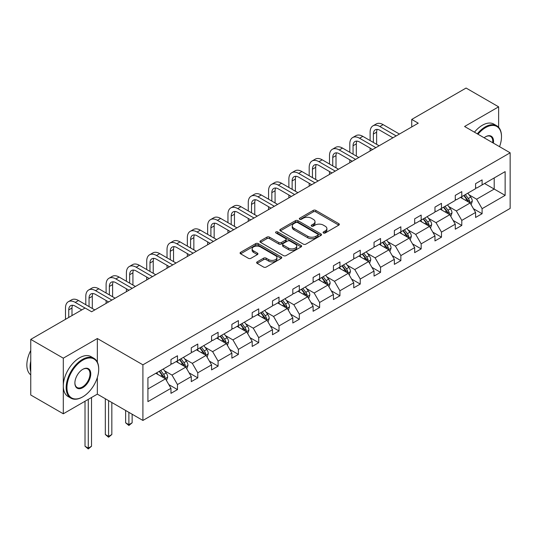 <?xml version="1.0" encoding="UTF-8"?>
<svg xmlns="http://www.w3.org/2000/svg" width="537" height="537" viewBox="0 0 537 537"><rect width="100%" height="100%" fill="white"/><g stroke="black" fill="none" stroke-linecap="round" stroke-linejoin="round"><path stroke-width="0.81" d="M323.442 232.977A1.262 0.732 0 0 0 325.227 232.977L338.807 225.137A1.806 1.04 0 0 0 339.337 224.399A1.806 1.04 0 0 0 338.807 223.66L315.803 210.383A1.806 1.04 0 0 0 313.252 210.383L299.673 218.223A1.262 0.732 0 0 0 299.304 218.74A1.262 0.732 0 0 0 299.673 219.257A1.262 0.732 0 0 0 301.465 219.257L303.217 218.244A5.779 3.336 0 0 1 311.4 218.244L313.313 219.351A5.779 3.336 0 0 1 315.011 221.707A5.779 3.336 0 0 1 313.313 224.07L311.554 225.084A1.262 0.732 0 0 0 311.185 225.6A1.262 0.732 0 0 0 311.554 226.117A1.262 0.732 0 0 0 313.346 226.117L315.105 225.104A5.779 3.336 0 0 1 323.281 225.104L325.2 226.211A5.779 3.336 0 0 1 326.892 228.567A5.779 3.336 0 0 1 325.2 230.93L323.442 231.944A1.262 0.732 0 0 0 323.073 232.461A1.262 0.732 0 0 0 323.442 232.977L323.442 231.944M257.156 261.881A1.806 1.04 0 0 0 256.626 262.62A1.806 1.04 0 0 0 257.156 263.352L263.607 267.077A1.806 1.04 0 0 0 266.164 267.077L281.24 258.378A1.806 1.04 0 0 0 281.771 257.639A1.806 1.04 0 0 0 281.24 256.901L258.237 243.617A1.806 1.04 0 0 0 255.686 243.617L240.603 252.323A1.806 1.04 0 0 0 240.079 253.061A1.806 1.04 0 0 0 240.603 253.8L248.403 258.304A1.806 1.04 0 0 0 250.954 258.304L257.411 254.578A1.806 1.04 0 0 0 257.941 253.84A1.806 1.04 0 0 0 257.411 253.102L253.545 250.866A4.833 2.792 0 0 1 252.128 248.893A4.833 2.792 0 0 1 255.115 246.315A4.833 2.792 0 0 1 260.378 246.919L275.521 255.666A4.833 2.792 0 0 1 276.938 257.639A4.833 2.792 0 0 1 273.957 260.217A4.833 2.792 0 0 1 268.688 259.613L266.164 258.156A1.806 1.04 0 0 0 263.607 258.156L257.156 261.881L257.156 263.352M97.345 338.518L63.299 358.172L30.757 339.384L30.757 395.004L63.299 413.792L97.345 394.138L142.909 420.444L142.909 364.824L97.345 338.518L97.345 362.099M498.631 127.309L498.631 106.836L464.586 126.49L510.15 152.797L142.909 364.824M498.631 106.836L466.082 88.048L411.731 119.429L411.731 126.94M30.757 339.384L85.108 308.003L91.612 311.762L418.242 123.188L411.731 119.429M303.345 244.134A1.806 1.04 0 0 0 305.902 244.134L320.978 235.428A1.806 1.04 0 0 0 321.509 234.696A1.806 1.04 0 0 0 320.978 233.957L297.981 220.673A1.806 1.04 0 0 0 295.424 220.673L280.348 229.38A1.806 1.04 0 0 0 279.817 230.118A1.806 1.04 0 0 0 280.348 230.856L303.345 244.134M276.441 233.253A1.262 0.732 0 0 1 277.73 233.427L277.73 231.924L301.109 245.429A1.806 1.04 0 0 1 301.64 246.168A1.806 1.04 0 0 1 301.109 246.906L286.033 255.605A1.806 1.04 0 0 1 283.476 255.605L260.479 242.328L260.479 240.851A1.806 1.04 0 0 0 259.948 241.59A1.806 1.04 0 0 0 260.479 242.328M260.479 240.851L266.929 237.126A1.806 1.04 0 0 1 269.487 237.126L278.81 242.516A1.806 1.04 0 0 0 281.368 242.516L285.65 240.039A1.806 1.04 0 0 0 286.181 239.301A1.806 1.04 0 0 0 285.65 238.569L275.937 232.957A1.262 0.732 0 0 1 275.568 232.44A1.262 0.732 0 0 1 276.347 231.769A1.262 0.732 0 0 1 277.73 231.924M63.299 358.172L63.299 413.792M147.917 377.867L170.961 364.563L170.961 359.528L177.472 355.769L177.472 360.804L191.273 352.836L191.273 347.801L197.777 344.042L197.777 349.077L211.578 341.109L211.578 336.075L218.089 332.316L218.089 337.35L231.883 329.389L231.883 324.348L238.394 320.589L238.394 325.63L252.195 317.662L252.195 312.628L258.706 308.869L258.706 313.903L272.501 305.936L272.501 300.901L279.012 297.142L279.012 302.177L292.813 294.209L292.813 289.175L299.324 285.416L299.324 290.457L313.118 282.489L313.118 277.448L319.629 273.695L319.629 278.73L333.43 270.762L333.43 265.728L339.934 261.969L339.934 267.003L353.735 259.035L353.735 254.001L360.246 250.242L360.246 255.276L374.047 247.309L374.047 242.274L380.552 238.515L380.552 243.556L394.353 235.589L394.353 230.554L400.864 226.795L400.864 231.83L414.665 223.862L414.665 218.828L421.169 215.069L421.169 220.103L434.97 212.135L434.97 207.101L441.481 203.342L441.481 208.376L455.275 200.415L455.275 195.374L461.786 191.615L461.786 196.656L475.587 188.688L475.587 183.654L482.098 179.895L482.098 184.929L505.136 171.625L505.136 195.374L482.098 208.678L482.098 213.713L475.587 217.472L475.587 212.437L461.786 220.405L461.786 225.439L455.275 229.198L455.275 224.164L441.481 232.132L441.481 237.166L434.97 240.925L434.97 235.891L421.169 243.852L421.169 248.893L414.665 252.645L414.665 247.611L400.864 255.578L400.864 260.613L394.353 264.372L394.353 259.337L380.552 267.305L380.552 272.34L374.047 276.099L374.047 271.064L360.246 279.032L360.246 284.066L353.735 287.825L353.735 282.784L339.934 290.752L339.934 295.793L333.43 299.545L333.43 294.511L319.629 302.479L319.629 307.513L313.118 311.272L313.118 306.238L299.324 314.205L299.324 319.24L292.813 322.999L292.813 317.964L279.012 325.932L279.012 330.967L272.501 334.726L272.501 329.684L258.706 337.652L258.706 342.687L252.195 346.446L252.195 341.411L238.394 349.379L238.394 354.413L231.883 358.172L231.883 353.138L218.089 361.106L218.089 366.14L211.578 369.899L211.578 364.865L197.777 372.826L197.777 377.867L191.273 381.626L191.273 376.585L177.472 384.552L177.472 389.587L170.961 393.346L170.961 388.311L147.917 401.616L147.917 377.867M142.909 420.444L510.15 208.416L510.15 152.797M176.17 361.555L185.802 367.113L172.001 375.081L164.47 370.731M172.001 375.081L177.472 384.552M185.802 367.113L191.273 376.585M170.961 363.361L172.001 363.958L177.472 360.804M196.475 349.829L206.107 355.393L192.313 363.361L184.775 359.011M192.313 363.361L197.777 372.826M206.107 355.393L211.578 364.865M191.273 351.634L192.313 352.232L197.777 349.077M216.787 338.102L226.419 343.667L212.618 351.634L205.087 347.285M212.618 351.634L218.089 361.106M226.419 343.667L231.883 353.138M211.578 339.908L212.618 340.512L218.089 337.35M237.092 326.382L246.725 331.94L232.93 339.908L225.392 335.558M232.93 339.908L238.394 349.379M246.725 331.94L252.195 341.411M231.883 328.181L232.93 328.785L238.394 325.63M257.404 314.655L267.037 320.22L253.236 328.181L245.704 323.831M253.236 328.181L258.706 337.652M267.037 320.22L272.501 329.684M252.195 316.461L253.236 317.058L258.706 313.903M277.71 302.928L287.342 308.493L273.548 316.461L266.01 312.111M273.548 316.461L279.012 325.932M287.342 308.493L292.813 317.964M272.501 304.734L273.548 305.338L279.012 302.177M298.022 291.208L307.654 296.766L293.853 304.734L286.315 300.384M293.853 304.734L299.324 314.205M307.654 296.766L313.118 306.238M292.813 293.007L293.853 293.611L299.324 290.457M318.327 279.482L327.959 285.04L314.158 293.007L306.627 288.658M314.158 293.007L319.629 302.479M327.959 285.04L333.43 294.511M313.118 281.281L314.158 281.885L319.629 278.73M338.632 267.755L348.271 273.32L334.47 281.287L326.932 276.931M334.47 281.287L339.934 290.752M348.271 273.32L353.735 282.784M333.43 269.561L334.47 270.158L339.934 267.003M358.944 256.028L368.577 261.593L354.776 269.561L347.244 265.211M354.776 269.561L360.246 279.032M368.577 261.593L374.047 271.064M353.735 257.834L354.776 258.438L360.246 255.276M379.25 244.308L388.889 249.866L375.088 257.834L367.55 253.484M375.088 257.834L380.552 267.305M388.889 249.866L394.353 259.337M374.047 246.107L375.088 246.711L380.552 243.556M399.562 232.581L409.194 238.139L395.393 246.107L387.862 241.757M395.393 246.107L400.864 255.578M409.194 238.139L414.665 247.611M394.353 234.387L395.393 234.984L400.864 231.83M419.867 220.855L429.499 226.419L415.705 234.387L408.167 230.037M415.705 234.387L421.169 243.852M429.499 226.419L434.97 235.891M414.665 222.66L415.705 223.258L421.169 220.103M440.179 209.128L449.811 214.693L436.01 222.66L428.479 218.311M436.01 222.66L441.481 232.132M449.811 214.693L455.275 224.164M434.97 210.934L436.01 211.538L441.481 208.376M460.484 197.408L470.117 202.966L456.322 210.934L448.784 206.584M456.322 210.934L461.786 220.405M470.117 202.966L475.587 212.437M455.275 199.207L456.322 199.811L461.786 196.656M484.569 183.5L494.201 189.064L476.628 199.207L469.096 194.857M476.628 199.207L482.098 208.678M505.136 195.374L494.201 189.064L494.201 177.942L505.136 171.625M475.587 187.487L476.628 188.084L482.098 184.929M147.917 388.989L165.497 378.84L155.858 373.282M165.497 378.84L170.961 388.311M473.439 208.718L482.098 213.713M453.127 220.445L461.786 225.439M432.822 232.165L441.481 237.166M412.517 243.892L421.169 248.893M392.205 255.619L400.864 260.613M371.899 267.345L380.552 272.34M351.587 279.065L360.246 284.066M331.282 290.792L339.934 295.793M310.97 302.519L319.629 307.513M290.665 314.239L299.324 319.24M270.353 325.966L279.012 330.967M250.047 337.692L258.706 342.687M229.735 349.419L238.394 354.413M209.43 361.139L218.089 366.14M189.125 372.866L197.777 377.867M168.813 384.593L177.472 389.587M97.345 394.138L97.345 377.531M323.945 233.159L325.2 232.434A5.779 3.336 0 0 0 326.892 230.071L326.892 228.567M315.011 221.707L315.011 223.211A5.779 3.336 0 0 1 313.313 225.574L312.064 226.299M338.78 225.151L315.803 211.887A1.806 1.04 0 0 0 313.252 211.887L300.176 219.432M320.958 235.448L297.981 222.177A1.806 1.04 0 0 0 295.424 222.177L280.368 230.87M317.783 235.206A1.262 0.732 0 0 0 318.159 234.696A1.262 0.732 0 0 0 317.783 234.179L297.599 222.519A1.262 0.732 0 0 0 295.806 222.519L293.954 223.587A5.779 3.336 0 0 0 292.262 225.949A5.779 3.336 0 0 0 293.954 228.312L307.755 236.28A5.779 3.336 0 0 0 315.931 236.28L317.783 235.206L317.783 236.71A1.262 0.732 0 0 0 318.159 236.199L318.159 234.696M292.262 225.949L292.262 227.453A5.779 3.336 0 0 0 293.954 229.816L293.954 228.312M317.783 236.71L315.931 237.784A5.779 3.336 0 0 1 307.755 237.784L293.954 229.816M260.499 242.341L266.929 238.629L266.929 237.126M286.181 239.301L286.181 240.804A1.806 1.04 0 0 1 285.65 241.543L281.368 244.02A1.806 1.04 0 0 1 278.81 244.02L269.487 238.629A1.806 1.04 0 0 0 266.929 238.629M277.73 233.427L301.089 246.919M288.49 248.101A4.833 2.792 0 0 0 293.759 248.705A4.833 2.792 0 0 0 296.746 246.127A4.833 2.792 0 0 0 295.33 244.154L289.993 241.073A1.806 1.04 0 0 0 287.436 241.073L283.16 243.543A1.806 1.04 0 0 0 282.63 244.281A1.806 1.04 0 0 0 283.16 245.02L288.49 248.101L288.49 249.604A4.833 2.792 0 0 0 293.759 250.208A4.833 2.792 0 0 0 296.746 247.631L296.746 246.127M282.63 244.281L282.63 245.785A1.806 1.04 0 0 0 283.16 246.523L283.16 245.02M288.49 249.604L283.16 246.523M276.938 257.639L276.938 259.143A4.833 2.792 0 0 1 273.957 261.72A4.833 2.792 0 0 1 268.688 261.116L266.164 259.66A1.806 1.04 0 0 0 263.607 259.66L257.176 263.365M252.128 248.893L252.128 250.396A4.833 2.792 0 0 0 253.545 252.37L253.545 250.866M257.384 254.592L253.545 252.37M281.213 258.391L258.237 245.12A1.806 1.04 0 0 0 255.686 245.12L240.63 253.813M471.11 204.684L472.305 201.221A4.88 2.819 -120 0 0 470.748 197.072L467.828 193.166M462.585 198.616L461.317 196.925M469.398 202.55L469.674 201.429A4.88 2.819 -120 0 0 468.277 198.495L465.351 194.595M464.129 195.3L467.344 199.596A2.484 1.436 60 0 1 467.801 200.348L469.674 201.429M463.793 195.495L466.713 199.402A4.88 2.819 60 0 1 467.928 201.704M370.114 140.566L370.114 132.149A13.808 7.974 60 0 1 372.973 125.833L376.229 123.953A13.808 7.974 60 0 1 383.129 124.638L399.427 134.049M372.973 125.833A13.808 7.974 60 0 1 379.874 126.517L396.178 135.921M392.923 137.801L379.874 130.269A9.203 5.316 -120 0 0 375.276 129.82A9.203 5.316 -120 0 0 373.369 134.028L373.369 142.446M377.202 129.39A9.203 5.316 -120 0 0 376.625 132.149L376.625 144.325M370.114 150.971L370.114 148.084M499.544 146.675A22.46 12.969 120 0 0 501.491 136.754A22.46 12.969 120 0 0 485.609 127.584A22.46 12.969 120 0 0 477.99 134.23M477.312 133.841A23.01 13.284 -60 0 1 485.22 126.907A23.01 13.284 -60 0 1 496.725 125.765A23.01 13.284 -60 0 1 501.491 136.304A23.01 13.284 -60 0 1 501.491 136.526M484.126 137.774A11.23 6.484 -60 0 1 485.609 136.754L485.609 136.754A11.23 6.484 -60 0 1 493.409 143.137M474.446 132.183A23.01 13.284 -60 0 1 482.354 125.255A23.01 13.284 -60 0 1 493.865 124.114L496.725 125.765M492.684 142.714A10.68 6.162 120 0 0 490.556 136.445A10.68 6.162 120 0 0 485.414 136.868M82.436 397.031L82.826 396.803A22.46 12.969 120 0 0 98.707 369.295A22.46 12.969 120 0 0 82.826 360.126A22.46 12.969 120 0 0 66.944 387.633A22.46 12.969 120 0 0 82.826 396.803L82.436 397.031A23.01 13.284 -60 0 1 70.931 398.172A23.01 13.284 -60 0 1 67.407 379.726A23.01 13.284 -60 0 1 82.436 359.448A23.01 13.284 -60 0 1 93.941 358.313A23.01 13.284 -60 0 1 98.707 368.845A23.01 13.284 -60 0 1 98.707 369.073M82.826 387.633A11.23 6.484 -60 0 1 74.885 383.049A11.23 6.484 -60 0 1 82.826 369.295L82.826 369.295A11.23 6.484 -60 0 1 90.766 373.88A11.23 6.484 -60 0 1 82.826 387.633M74.891 382.821A10.68 6.162 120 0 0 77.1 387.486A10.68 6.162 120 0 0 82.436 386.955A10.68 6.162 120 0 0 89.41 377.551A10.68 6.162 120 0 0 87.779 368.993A10.68 6.162 120 0 0 82.631 369.416M70.931 398.172L68.065 396.514A23.01 13.284 -60 0 1 64.541 378.075A23.01 13.284 -60 0 1 79.577 357.796A23.01 13.284 -60 0 1 91.082 356.655L93.941 358.313M30.757 371.698A23.01 13.284 -60 0 1 30.757 361.179M30.757 374.893A23.01 13.284 -60 0 1 30.757 350.473M450.798 216.404L452 212.947A4.88 2.819 -120 0 0 450.442 208.792L447.516 204.892M442.273 210.343L441.011 208.651M449.093 214.276L449.362 213.155A4.88 2.819 -120 0 0 447.965 210.222L445.045 206.322M443.824 207.027L447.039 211.323A2.484 1.436 60 0 1 447.489 212.075L449.362 213.155M443.481 207.222L446.401 211.122A4.88 2.819 60 0 1 447.623 213.431M430.493 228.131L431.688 224.674A4.88 2.819 -120 0 0 430.13 220.519L427.21 216.619M421.968 222.07L420.699 220.378M428.781 226.003L429.056 224.882A4.88 2.819 -120 0 0 427.66 221.949L424.733 218.049M423.512 218.754L426.727 223.043A2.484 1.436 60 0 1 427.183 223.801L429.056 224.882M423.176 218.948L426.096 222.848A4.88 2.819 60 0 1 427.311 225.151M349.802 152.293L349.802 143.876A13.808 7.974 60 0 1 352.668 137.553L355.917 135.68A13.808 7.974 60 0 1 362.824 136.358L379.122 145.769M352.668 137.553A13.808 7.974 60 0 1 359.568 138.237L375.866 147.648M372.611 149.528L359.568 141.996A9.203 5.316 -120 0 0 354.964 141.54A9.203 5.316 -120 0 0 353.057 145.755L353.057 154.173M356.89 141.117A9.203 5.316 -120 0 0 356.313 143.876L356.313 156.052M349.802 162.698L349.802 159.811M329.496 164.02L329.496 155.602A13.808 7.974 60 0 1 332.356 149.279L335.612 147.4A13.808 7.974 60 0 1 342.512 148.084L358.817 157.495M332.356 149.279A13.808 7.974 60 0 1 339.263 149.964L355.561 159.375M352.306 161.254L339.263 153.723A9.203 5.316 -120 0 0 334.658 153.267A9.203 5.316 -120 0 0 332.752 157.482L332.752 165.899M336.585 152.844A9.203 5.316 -120 0 0 336.008 155.602L336.008 167.779M329.496 174.424L329.496 171.538M410.181 239.858L411.382 236.401A4.88 2.819 -120 0 0 409.825 232.246L406.898 228.339M401.656 233.79L400.394 232.098M408.476 237.723L408.744 236.609A4.88 2.819 -120 0 0 407.348 233.669L404.428 229.769M403.206 230.474L406.422 234.77A2.484 1.436 60 0 1 406.871 235.528L408.744 236.609M402.864 230.675L405.791 234.575A4.88 2.819 60 0 1 407.006 236.877M309.191 175.747L309.191 167.329A13.808 7.974 60 0 1 312.051 161.006L315.3 159.127A13.808 7.974 60 0 1 322.207 159.811L338.505 169.222M312.051 161.006A13.808 7.974 60 0 1 318.951 161.691L335.249 171.102M331.994 172.981L318.951 165.45A9.203 5.316 -120 0 0 314.346 164.993A9.203 5.316 -120 0 0 312.44 169.209L312.44 177.626M316.273 164.564A9.203 5.316 -120 0 0 315.696 167.329L315.696 179.506M309.191 186.144L309.191 183.258M389.875 251.578L391.07 248.121A4.88 2.819 -120 0 0 389.513 243.966L386.593 240.066M381.351 245.516L380.082 243.825M388.164 249.45L388.439 248.329A4.88 2.819 -120 0 0 387.043 245.396L384.116 241.496M382.894 242.2L386.116 246.496A2.484 1.436 60 0 1 386.566 247.248L388.439 248.329M382.559 242.395L385.479 246.302A4.88 2.819 60 0 1 386.694 248.604M288.879 187.467L288.879 179.049A13.808 7.974 60 0 1 291.739 172.733L294.994 170.853A13.808 7.974 60 0 1 301.901 171.538L318.199 180.942M291.739 172.733A13.808 7.974 60 0 1 298.646 173.417L314.944 182.822M311.688 184.701L298.646 177.17A9.203 5.316 -120 0 0 294.041 176.713A9.203 5.316 -120 0 0 292.135 180.929L292.135 189.346M295.968 176.29A9.203 5.316 -120 0 0 295.39 179.049L295.39 191.226M288.879 197.871L288.879 194.985M369.563 263.305L370.765 259.848A4.88 2.819 -120 0 0 369.208 255.693L366.281 251.793M361.045 257.243L359.777 255.552M367.858 261.177L368.127 260.056A4.88 2.819 -120 0 0 366.731 257.122L363.811 253.222M362.589 253.927L365.804 258.223A2.484 1.436 60 0 1 366.254 258.975L368.127 260.056M362.247 254.122L365.173 258.022A4.88 2.819 60 0 1 366.388 260.331M268.574 199.193L268.574 190.776A13.808 7.974 60 0 1 271.433 184.453L274.689 182.573A13.808 7.974 60 0 1 281.589 183.258L297.887 192.669M271.433 184.453A13.808 7.974 60 0 1 278.334 185.137L294.632 194.548M291.376 196.428L278.334 188.896A9.203 5.316 -120 0 0 273.736 188.44A9.203 5.316 -120 0 0 271.829 192.655L271.829 201.073M275.656 188.017A9.203 5.316 -120 0 0 275.078 190.776L275.078 202.952M268.574 209.598L268.574 206.711M349.258 275.031L350.453 271.574A4.88 2.819 -120 0 0 348.896 267.419L345.976 263.519M340.733 268.97L339.465 267.278M347.546 272.903L347.822 271.782A4.88 2.819 -120 0 0 346.425 268.849L343.505 264.942M342.277 265.654L345.499 269.943A2.484 1.436 60 0 1 345.949 270.702L347.822 271.782M341.941 265.849L344.861 269.749A4.88 2.819 60 0 1 346.076 272.051M248.262 210.92L248.262 202.503A13.808 7.974 60 0 1 251.121 196.18L254.377 194.3A13.808 7.974 60 0 1 261.284 194.985L277.582 204.396M251.121 196.18A13.808 7.974 60 0 1 258.029 196.864L274.326 206.275M271.071 208.155L258.029 200.623A9.203 5.316 -120 0 0 253.424 200.167A9.203 5.316 -120 0 0 251.517 204.382L251.517 212.8M255.35 199.744A9.203 5.316 -120 0 0 254.773 202.503L254.773 214.679M248.262 221.318L248.262 218.438M328.953 286.758L330.148 283.301A4.88 2.819 -120 0 0 328.59 279.146L325.67 275.239M320.428 280.69L319.159 278.998M327.241 284.623L327.516 283.509A4.88 2.819 -120 0 0 326.113 280.569L323.193 276.669M321.972 277.374L325.187 281.67A2.484 1.436 60 0 1 325.637 282.422L327.516 283.509M321.629 277.575L324.556 281.475A4.88 2.819 60 0 1 325.771 283.778M227.957 222.647L227.957 214.229A13.808 7.974 60 0 1 230.816 207.906L234.072 206.027A13.808 7.974 60 0 1 240.972 206.711L257.27 216.122M230.816 207.906A13.808 7.974 60 0 1 237.716 208.591L254.014 218.002M250.766 219.881L237.716 212.35A9.203 5.316 -120 0 0 233.118 211.893A9.203 5.316 -120 0 0 231.212 216.102L231.212 224.526M235.038 211.464A9.203 5.316 -120 0 0 234.461 214.229L234.461 226.399M227.957 233.045L227.957 230.158M308.641 298.478L309.836 295.021A4.88 2.819 -120 0 0 308.285 290.866L305.358 286.966M300.116 292.417L298.847 290.725M306.929 296.35L307.204 295.229A4.88 2.819 -120 0 0 305.808 292.296L302.888 288.396M301.666 289.101L304.882 293.397A2.484 1.436 60 0 1 305.331 294.148L307.204 295.229M301.324 289.295L304.244 293.195A4.88 2.819 60 0 1 305.459 295.504M207.644 234.367L207.644 225.949A13.808 7.974 60 0 1 210.504 219.633L213.76 217.754A13.808 7.974 60 0 1 220.667 218.438L236.965 227.842M210.504 219.633A13.808 7.974 60 0 1 217.411 220.311L233.709 229.722M230.454 231.601L217.411 224.07A9.203 5.316 -120 0 0 212.806 223.614A9.203 5.316 -120 0 0 210.9 227.829L210.9 236.246M214.733 223.191A9.203 5.316 -120 0 0 214.156 225.949L214.156 238.126M207.644 244.771L207.644 241.885M288.335 310.205L289.53 306.748A4.88 2.819 -120 0 0 287.973 302.593L285.053 298.693M279.811 304.143L278.542 302.452M286.624 308.077L286.899 306.956A4.88 2.819 -120 0 0 285.503 304.023L282.576 300.123M281.354 300.827L284.57 305.117A2.484 1.436 60 0 1 285.026 305.875L286.899 306.956M281.012 301.022L283.939 304.922A4.88 2.819 60 0 1 285.154 307.224M268.023 321.932L269.225 318.475A4.88 2.819 -120 0 0 267.668 314.32L264.741 310.42M259.499 315.863L258.23 314.172M266.318 319.804L266.587 318.683A4.88 2.819 -120 0 0 265.191 315.749L262.271 311.843M261.049 312.547L264.264 316.843A2.484 1.436 60 0 1 264.714 317.602L266.587 318.683M260.707 312.749L263.627 316.649A4.88 2.819 60 0 1 264.848 318.951M247.718 333.658L248.913 330.195A4.88 2.819 -120 0 0 247.356 326.046L244.436 322.14M239.193 327.59L237.925 325.899M246.006 331.524L246.282 330.403A4.88 2.819 -120 0 0 244.885 327.469L241.959 323.569M240.737 324.274L243.952 328.57A2.484 1.436 60 0 1 244.409 329.322L246.282 330.403M240.401 324.469L243.321 328.375A4.88 2.819 60 0 1 244.536 330.678M227.406 345.378L228.608 341.921A4.88 2.819 -120 0 0 227.05 337.766L224.124 333.866M218.881 339.317L217.619 337.625M225.701 343.25L225.97 342.129A4.88 2.819 -120 0 0 224.573 339.196L221.653 335.296M220.432 336.001L223.647 340.297A2.484 1.436 60 0 1 224.097 341.049L225.97 342.129M220.089 336.196L223.009 340.096A4.88 2.819 60 0 1 224.231 342.405M207.101 357.105L208.296 353.648A4.88 2.819 -120 0 0 206.738 349.493L203.818 345.593M198.576 351.044L197.307 349.352M205.389 354.977L205.664 353.856A4.88 2.819 -120 0 0 204.268 350.923L201.341 347.023M200.12 347.728L203.335 352.017A2.484 1.436 60 0 1 203.792 352.775L205.664 353.856M199.784 347.922L202.704 351.822A4.88 2.819 60 0 1 203.919 354.125M128.887 412.349L128.887 424.673L132.142 422.794L132.142 414.228M132.142 422.794L128.887 425.505L125.631 422.794L125.631 410.469M125.631 422.794L128.887 424.673L128.887 425.505M186.789 368.832L187.99 365.375A4.88 2.819 -120 0 0 186.433 361.22L183.506 357.32M178.264 362.764L177.002 361.072M185.084 366.704L185.352 365.583A4.88 2.819 -120 0 0 183.956 362.65L181.036 358.743M179.814 359.448L183.03 363.744A2.484 1.436 60 0 1 183.479 364.502L185.352 365.583M179.472 359.649L182.399 363.549A4.88 2.819 60 0 1 183.614 365.851M108.581 400.622L108.581 436.4L111.83 434.52L111.83 402.502M111.83 434.52L108.581 437.225L105.326 434.52L105.326 398.743M105.326 434.52L108.581 436.4L108.581 437.225M187.339 246.094L187.339 237.676A13.808 7.974 60 0 1 190.199 231.353L193.454 229.474A13.808 7.974 60 0 1 200.355 230.158L216.653 239.569M190.199 231.353A13.808 7.974 60 0 1 197.099 232.038L213.397 241.449M210.148 243.328L197.099 235.797A9.203 5.316 -120 0 0 192.501 235.34A9.203 5.316 -120 0 0 190.595 239.556L190.595 247.973M194.421 234.917A9.203 5.316 -120 0 0 193.85 237.676L193.85 249.853M187.339 256.498L187.339 253.612M167.027 257.82L167.027 249.403A13.808 7.974 60 0 1 169.887 243.08L173.142 241.2A13.808 7.974 60 0 1 180.049 241.885L196.347 251.296M169.887 243.08A13.808 7.974 60 0 1 176.794 243.764L193.092 253.175M189.836 255.055L176.794 247.523A9.203 5.316 -120 0 0 172.189 247.067A9.203 5.316 -120 0 0 170.283 251.282L170.283 259.7M174.116 246.644A9.203 5.316 -120 0 0 173.538 249.403L173.538 261.579M167.027 268.218L167.027 265.332M146.722 269.54L146.722 261.123A13.808 7.974 60 0 1 149.581 254.807L152.837 252.927A13.808 7.974 60 0 1 159.737 253.612L176.035 263.023M149.581 254.807A13.808 7.974 60 0 1 156.482 255.491L172.786 264.902M169.531 266.775L156.482 259.25A9.203 5.316 -120 0 0 151.884 258.794A9.203 5.316 -120 0 0 149.977 263.002L149.977 271.42M153.81 258.364A9.203 5.316 -120 0 0 153.233 261.123L153.233 273.299M146.722 279.945L146.722 277.058M126.41 281.267L126.41 272.85A13.808 7.974 60 0 1 129.276 266.533L132.525 264.654A13.808 7.974 60 0 1 139.432 265.332L155.73 274.743M129.276 266.533A13.808 7.974 60 0 1 136.176 267.211L152.474 276.622M149.219 278.502L136.176 270.97A9.203 5.316 -120 0 0 131.572 270.514A9.203 5.316 -120 0 0 129.665 274.729L129.665 283.147M133.498 270.091A9.203 5.316 -120 0 0 132.921 272.85L132.921 285.026M126.41 291.672L126.41 288.785M106.104 292.994L106.104 284.576A13.808 7.974 60 0 1 108.964 278.253L112.22 276.374A13.808 7.974 60 0 1 119.12 277.058L135.425 286.469M108.964 278.253A13.808 7.974 60 0 1 115.871 278.938L132.169 288.349M128.914 290.228L115.871 282.697A9.203 5.316 -120 0 0 111.266 282.24A9.203 5.316 -120 0 0 109.36 286.456L109.36 294.873M113.193 281.818A9.203 5.316 -120 0 0 112.616 284.576L112.616 296.753M106.104 303.398L106.104 300.512M85.799 304.721L85.799 296.303A13.808 7.974 60 0 1 88.659 289.98L91.908 288.101A13.808 7.974 60 0 1 98.815 288.785L115.113 298.196M88.659 289.98A13.808 7.974 60 0 1 95.559 290.665L111.857 300.076M108.602 301.955L95.559 294.424A9.203 5.316 -120 0 0 90.954 293.967A9.203 5.316 -120 0 0 89.048 298.183L89.048 306.6M92.881 293.544A9.203 5.316 -120 0 0 92.304 296.303L92.304 308.48M166.483 380.558L167.678 377.095A4.88 2.819 -120 0 0 166.121 372.94L163.201 369.04M157.959 374.49L156.69 372.799M164.772 378.424L165.047 377.303A4.88 2.819 -120 0 0 163.651 374.37L160.724 370.47M159.502 371.174L162.724 375.47A2.484 1.436 60 0 1 163.174 376.222L165.047 377.303M159.167 371.369L162.087 375.276A4.88 2.819 60 0 1 163.302 377.578M88.269 399.374L88.269 448.127L91.525 446.247L91.525 397.494M91.525 446.247L88.269 448.952L85.014 446.247L85.014 401.253M85.014 446.247L88.269 448.127L88.269 448.952M65.487 319.327L65.487 308.023A13.808 7.974 60 0 1 68.347 301.707L71.602 299.827A13.808 7.974 60 0 1 78.509 300.512L94.807 309.923M68.347 301.707A13.808 7.974 60 0 1 75.254 302.391L85.041 308.043M81.785 309.923L75.254 306.144A9.203 5.316 -120 0 0 70.649 305.694A9.203 5.316 -120 0 0 68.743 309.903L68.743 317.448M72.576 305.264A9.203 5.316 -120 0 0 71.998 308.023L71.998 315.575M325.2 232.434L325.2 230.93M311.554 226.117L311.554 225.084M313.313 225.574L313.313 224.07M299.673 219.257L299.673 218.223M313.252 211.887L313.252 210.383M315.803 211.887L315.803 210.383M338.807 225.137L338.807 223.66M280.348 230.856L280.348 229.38M295.424 222.177L295.424 220.673M297.981 222.177L297.981 220.673M320.978 235.428L320.978 233.957M307.755 237.784L307.755 236.28M315.931 237.784L315.931 236.28M269.487 238.629L269.487 237.126M278.81 244.02L278.81 242.516M281.368 244.02L281.368 242.516M285.65 241.543L285.65 240.039M301.109 246.906L301.109 245.429M263.607 259.66L263.607 258.156M266.164 259.66L266.164 258.156M268.688 261.116L268.688 259.613M257.411 254.578L257.411 253.102M240.603 253.8L240.603 252.323M255.686 245.12L255.686 243.617M258.237 245.12L258.237 243.617M281.24 258.378L281.24 256.901M469.768 202.764L472.271 201.315M468.277 198.495L470.748 197.072M465.324 200.2L466.713 199.402M383.129 124.638L379.874 126.517M376.625 132.149L373.369 134.028M449.462 214.491L451.966 213.041M447.965 210.222L450.442 208.792M445.019 211.927L446.401 211.122M429.15 226.211L431.654 224.768M427.66 221.949L430.13 220.519M424.707 223.647L426.096 222.848M362.824 136.358L359.568 138.237M356.313 143.876L353.057 145.755M342.512 148.084L339.263 149.964M336.008 155.602L332.752 157.482M408.845 237.938L411.349 236.495M407.348 233.669L409.825 232.246M404.401 235.374L405.791 234.575M322.207 159.811L318.951 161.691M315.696 167.329L312.44 169.209M388.533 249.665L391.043 248.215M387.043 245.396L389.513 243.966M384.089 247.101L385.479 246.302M301.901 171.538L298.646 173.417M295.39 179.049L292.135 180.929M368.228 261.391L370.731 259.942M366.731 257.122L369.208 255.693M363.784 258.827L365.173 258.022M281.589 183.258L278.334 185.137M275.078 190.776L271.829 192.655M347.916 273.111L350.426 271.668M346.425 268.849L348.896 267.419M343.479 270.547L344.861 269.749M261.284 194.985L258.029 196.864M254.773 202.503L251.517 204.382M327.61 284.838L330.114 283.395M326.113 280.569L328.59 279.146M323.167 282.274L324.556 281.475M240.972 206.711L237.716 208.591M234.461 214.229L231.212 216.102M307.298 296.565L309.809 295.115M305.808 292.296L308.285 290.866M302.861 294.001L304.244 293.195M220.667 218.438L217.411 220.311M214.156 225.949L210.9 227.829M286.993 308.292L289.497 306.842M285.503 304.023L287.973 302.593M282.549 305.728L283.939 304.922M266.681 320.012L269.191 318.569M265.191 315.749L267.668 314.32M262.244 317.448L263.627 316.649M246.376 331.738L248.879 330.295M244.885 327.469L247.356 326.046M241.932 329.174L243.321 328.375M226.07 343.465L228.574 342.015M224.573 339.196L227.05 337.766M221.627 340.901L223.009 340.096M205.758 355.192L208.262 353.742M204.268 350.923L206.738 349.493M201.315 352.621L202.704 351.822M185.453 366.912L187.957 365.469M183.956 362.65L186.433 361.22M181.009 364.348L182.399 363.549M200.355 230.158L197.099 232.038M193.85 237.676L190.595 239.556M180.049 241.885L176.794 243.764M173.538 249.403L170.283 251.282M159.737 253.612L156.482 255.491M153.233 261.123L149.977 263.002M139.432 265.332L136.176 267.211M132.921 272.85L129.665 274.729M119.12 277.058L115.871 278.938M112.616 284.576L109.36 286.456M98.815 288.785L95.559 290.665M92.304 296.303L89.048 298.183M165.141 378.639L167.651 377.189M163.651 374.37L166.121 372.94M160.697 376.075L162.087 375.276M78.509 300.512L75.254 302.391M71.998 308.023L68.743 309.903M501.491 136.754L501.491 136.304M98.707 369.295L98.707 368.845"/></g></svg>
